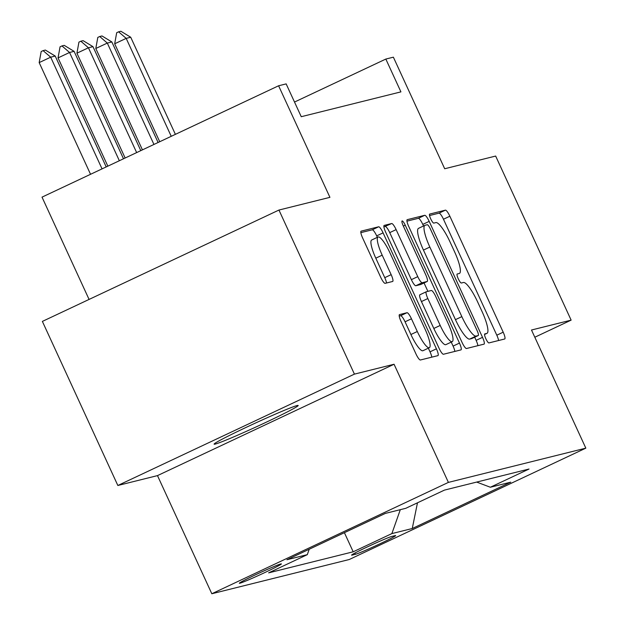 <?xml version="1.0" encoding="UTF-8"?>
<svg xmlns="http://www.w3.org/2000/svg" width="625" height="625" viewBox="0 0 625 625"><rect width="100%" height="100%" fill="white"/><g stroke="black" fill="none" stroke-linecap="round" stroke-linejoin="round"><path stroke-width="0.94" d="M485.82 338.672A4.969 1.047 64.8 0 0 488.93 342.922L504.68 339A7.094 1.5 64.8 0 0 504.742 338.977A7.094 1.5 64.8 0 0 503.195 332.188L449.859 216.227A7.094 1.5 64.8 0 0 445.414 210.156L429.664 214.078A4.969 1.047 64.8 0 0 429.625 214.094A4.969 1.047 64.8 0 0 430.703 218.844A4.969 1.047 64.8 0 0 433.812 223.102L435.852 222.594A22.711 4.797 64.8 0 1 450.078 242.023L454.523 251.688A22.711 4.797 64.8 0 1 459.453 273.414A22.711 4.797 64.8 0 1 459.266 273.484L457.227 273.992A4.969 1.047 64.8 0 0 457.18 274.008A4.969 1.047 64.8 0 0 458.258 278.758A4.969 1.047 64.8 0 0 461.375 283.008L463.414 282.5A22.711 4.797 64.8 0 1 477.633 301.938L482.078 311.602A22.711 4.797 64.8 0 1 487.008 333.328A22.711 4.797 64.8 0 1 486.82 333.398L484.781 333.906A4.969 1.047 64.8 0 0 484.742 333.922A4.969 1.047 64.8 0 0 485.82 338.672M215.219 444.086A46.273 1.891 155.3 0 0 261.398 424.477A46.273 1.891 155.3 0 0 298.18 405.484A46.273 1.891 155.3 0 0 297.062 405.562A46.273 1.891 155.3 0 0 250.883 425.164A46.273 1.891 155.3 0 0 214.102 444.156A46.273 1.891 155.3 0 0 215.219 444.086M239.891 583.219A23.141 0.945 155.3 0 0 262.977 573.414A23.141 0.945 155.3 0 0 281.375 563.914A23.141 0.945 155.3 0 0 280.812 563.953A23.141 0.945 155.3 0 0 257.719 573.758A23.141 0.945 155.3 0 0 239.328 583.25A23.141 0.945 155.3 0 0 239.891 583.219M399.516 314.578A7.094 1.5 64.8 0 0 399.461 314.602A7.094 1.5 64.8 0 0 401 321.391L415.961 353.922A7.094 1.5 64.8 0 0 420.406 359.992L437.898 355.641A7.094 1.5 64.8 0 0 437.961 355.617A7.094 1.5 64.8 0 0 436.422 348.828L383.086 232.867A7.094 1.5 64.8 0 0 378.641 226.789L361.148 231.148A7.094 1.5 64.8 0 0 361.086 231.172A7.094 1.5 64.8 0 0 362.625 237.961L380.703 277.258A7.094 1.5 64.8 0 0 385.148 283.336L392.633 281.469A7.094 1.5 64.8 0 0 392.695 281.445A7.094 1.5 64.8 0 0 391.156 274.656L382.188 255.164A18.984 4.016 64.8 0 1 378.07 237A18.984 4.016 64.8 0 1 390.117 253.195L425.234 329.531A18.984 4.016 64.8 0 1 429.352 347.695A18.984 4.016 64.8 0 1 417.305 331.508L411.453 318.789A7.094 1.5 64.8 0 0 407.008 312.711L399.406 314.633M534.812 337.234L571.133 320.133L495.664 156.055L444.695 168.75L393.375 57.18L385.828 59.062L400.922 91.875L301.25 116.703L286.156 83.891L278.602 85.773L42.023 197.133L89.07 299.422M354.422 374.125L117.844 485.484L157.484 475.609L394.062 364.25L354.422 374.125L278.953 210.047L329.922 197.344L278.602 85.773M394.062 364.25L448.398 482.391L585.828 448.148L349.25 559.516L211.82 593.75L448.398 482.391M571.133 320.133L531.492 330.016L585.828 448.148M462.063 342.438A7.094 1.5 64.8 0 0 466.508 348.508L484 344.148A7.094 1.5 64.8 0 0 484.062 344.133A7.094 1.5 64.8 0 0 482.523 337.344L429.188 221.383A7.094 1.5 64.8 0 0 424.734 215.305L407.25 219.664A7.094 1.5 64.8 0 0 407.188 219.688A7.094 1.5 64.8 0 0 408.727 226.477L462.063 342.438M460.953 349.898L443.461 354.25A7.094 1.5 64.8 0 1 439.016 348.18L385.68 232.219A7.094 1.5 64.8 0 1 384.141 225.43A7.094 1.5 64.8 0 1 384.195 225.406L391.68 223.539A7.094 1.5 64.8 0 1 396.125 229.617L417.758 276.641A7.094 1.5 64.8 0 0 422.203 282.719L427.172 281.477A7.094 1.5 64.8 0 0 427.227 281.461A7.094 1.5 64.8 0 0 425.688 274.672L403.172 225.703A4.969 1.047 64.8 0 1 402.094 220.953A4.969 1.047 64.8 0 1 405.242 225.188L459.469 343.086A7.094 1.5 64.8 0 1 461.008 349.875A7.094 1.5 64.8 0 1 460.953 349.898M117.844 485.484L42.375 321.406L278.953 210.047M395.094 535.625L391.773 536.453A22.414 0.914 155.3 0 0 369.406 545.945A22.414 0.914 155.3 0 0 351.586 555.148A22.414 0.914 155.3 0 0 352.133 555.109L355.453 554.281A22.414 0.914 155.3 0 0 377.82 544.789A22.414 0.914 155.3 0 0 395.641 535.586A22.414 0.914 155.3 0 0 395.094 535.625M476.664 482.078L490.344 487.242L529.031 469.031L444.461 490.102L405.773 508.312L385.391 513.391L286.922 559.742L307.305 554.656L268.625 572.867L353.195 551.797L391.875 533.594L400.312 509.672M490.344 487.242L510.734 482.164L412.266 528.516L391.875 533.594M157.484 475.609L211.82 593.75M385.828 59.062L294.508 102.047M344.398 532.68L353.195 551.797M309.219 549.242L307.305 554.656M417.477 502.797L412.266 528.516M498.586 340.516A7.094 1.5 64.8 0 0 496.805 335.195L443.469 219.234A7.094 1.5 64.8 0 0 439.023 213.164L429.531 215.531M423.523 225.992L422.789 224.391A7.094 1.5 64.8 0 0 418.344 218.32L406.945 221.156M477.906 345.672A7.094 1.5 64.8 0 0 476.125 340.352L474.68 337.211M478.219 335.539A4.969 1.047 64.8 0 0 478.266 335.523A4.969 1.047 64.8 0 0 477.187 330.773L430.367 228.984A4.969 1.047 64.8 0 0 427.258 224.734L425.109 225.266A22.711 4.797 64.8 0 0 424.914 225.336A22.711 4.797 64.8 0 0 429.844 247.062L461.844 316.641A22.711 4.797 64.8 0 0 476.07 336.078L478.219 335.539L471.828 338.547A4.969 1.047 64.8 0 0 471.867 338.531A4.969 1.047 64.8 0 0 471.906 338.508M418.711 228.281A22.711 4.797 64.8 0 0 418.523 228.344A22.711 4.797 64.8 0 0 423.453 250.078L429.844 247.062M471.828 338.547L469.68 339.086A22.711 4.797 64.8 0 1 455.453 319.648L423.453 250.078M383.898 226.898L391.68 223.539M420.891 284.438A7.094 1.5 64.8 0 1 420.836 284.469A7.094 1.5 64.8 0 1 420.773 284.492L415.812 285.727A7.094 1.5 64.8 0 1 411.367 279.656L389.734 232.625A7.094 1.5 64.8 0 0 385.289 226.555M424.039 282.961L427.898 291.352M451.242 342.109L453.078 346.094L459.469 343.086M440.203 325.445A18.984 4.016 64.8 0 0 452.258 341.633A18.984 4.016 64.8 0 0 448.133 323.469L435.766 296.57A7.094 1.5 64.8 0 0 431.32 290.5L426.352 291.734A7.094 1.5 64.8 0 0 426.289 291.758A7.094 1.5 64.8 0 0 427.836 298.547L440.203 325.445L433.812 328.453A18.984 4.016 64.8 0 0 445.859 344.641L452.258 341.633M426.242 291.789L419.961 294.742A7.094 1.5 64.8 0 0 419.898 294.766A7.094 1.5 64.8 0 0 421.438 301.555L427.836 298.547M433.812 328.453L421.438 301.555M454.859 351.414A7.094 1.5 64.8 0 0 453.078 346.094M429.352 347.695L422.961 350.711A18.984 4.016 64.8 0 1 410.906 334.516L405.055 321.797A7.094 1.5 64.8 0 0 400.609 315.719L399.219 316.07M378.07 237L371.672 240.016A18.984 4.016 64.8 0 0 375.797 258.18L382.188 255.164M386.539 282.984A7.094 1.5 64.8 0 0 384.758 277.664L375.797 258.18M377.359 237.336L376.688 235.875A7.094 1.5 64.8 0 0 372.242 229.805L360.844 232.641M431.805 357.156A7.094 1.5 64.8 0 0 430.023 351.836L428.344 348.172M175.391 134.359L130.719 37.242L126.188 38.375L171.234 136.312M114.68 43.789L116.688 32.719L118.602 31.812L126.188 38.375L114.68 43.789L159.727 141.727M118.602 31.812L120.867 31.25L130.719 37.242M158.094 142.5L111.844 41.945L107.313 43.078L153.945 144.453M95.805 48.492L97.805 37.422L99.727 36.516L107.313 43.078L95.805 48.492L142.43 149.867M99.727 36.516L101.992 35.953L111.844 41.945M140.797 150.641L92.969 46.648L88.438 47.773L136.648 152.594M76.93 53.195L78.93 42.125L80.852 41.219L88.438 47.773L76.93 53.195L125.141 158.008M80.852 41.219L83.117 40.656L92.969 46.648M123.5 158.781L74.094 51.352L69.562 52.477L119.352 160.734M58.047 57.898L60.055 46.828L61.969 45.922L69.562 52.477L58.047 57.898L107.844 166.156M61.969 45.922L64.234 45.359L74.094 51.352M106.203 166.922L55.211 56.055L50.68 57.18L102.055 168.875M39.172 62.602L41.18 51.531L43.094 50.625L50.68 57.18L39.172 62.602L90.547 174.297M43.094 50.625L45.359 50.062L55.211 56.055M354.891 553.062L355.453 554.281M484.539 334.469L486.82 333.398M439.023 213.164L445.414 210.156M443.469 219.234L449.859 216.227M496.805 335.195L503.195 332.188M418.344 218.32L424.734 215.305M422.789 224.391L429.188 221.383M476.125 340.352L482.523 337.344M455.453 319.648L461.844 316.641M469.68 339.086L476.07 336.078M389.734 232.625L396.125 229.617M411.367 279.656L417.758 276.641M415.812 285.727L422.203 282.719M420.773 284.492L427.172 281.477M403.344 226.086L405.242 225.188M400.609 315.719L407.008 312.711M405.055 321.797L411.453 318.789M410.906 334.516L417.305 331.508M384.758 277.664L391.156 274.656M372.242 229.805L378.641 226.789M376.688 235.875L383.086 232.867M430.023 351.836L436.422 348.828M484.539 334.492L487.008 333.328M471.867 338.531L478.266 335.523M418.523 228.344L424.914 225.336M420.836 284.469L427.227 281.461M419.898 294.766L426.289 291.758"/></g></svg>
